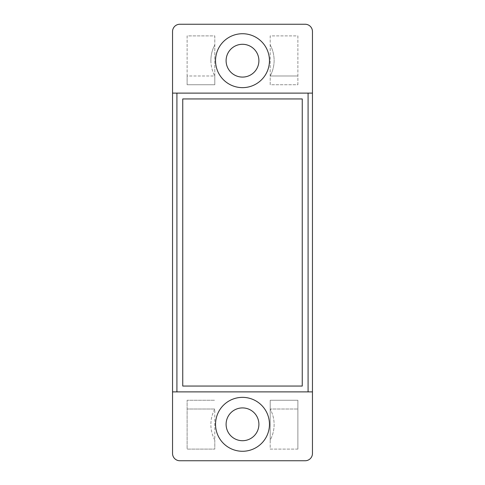 <?xml version="1.0" encoding="UTF-8"?>
<svg xmlns="http://www.w3.org/2000/svg" width="485" height="485" viewBox="0 0 485 485"><rect width="100%" height="100%" fill="white"/><g stroke="black" fill="none" stroke-linecap="round" stroke-linejoin="round"><path stroke-width="0.36" stroke-dasharray="2.42 1.82" d="M214.806 440.113A32.792 32.792 0 0 1 214.806 409.013L214.806 440.113A32.792 32.792 0 0 1 214.806 409.013L187.119 409.013L214.806 409.013L214.806 449.092L187.119 449.092L187.119 400.264L214.806 400.264L187.119 400.264L187.119 449.092L214.806 449.092L214.806 440.113M305.168 24.25A7.287 7.287 0 0 1 312.455 31.537L312.455 453.463A7.287 7.287 0 0 1 305.168 460.75L179.832 460.75A7.287 7.287 0 0 1 172.545 453.463L172.545 31.537A7.287 7.287 0 0 1 179.832 24.25L305.168 24.25M297.881 449.092L270.193 449.092L270.193 400.264L297.881 400.264L297.881 449.092L297.881 400.264L270.193 400.264L270.193 409.013L297.881 409.013L270.193 409.013A32.792 32.792 0 0 1 270.193 440.113L270.193 449.092L297.881 449.092M187.119 84.736L187.119 35.908L214.806 35.908L214.806 84.736L187.119 84.736L214.806 84.736L214.806 75.987L187.119 75.987L187.119 84.736M297.881 35.908L297.881 84.736L270.193 84.736L270.193 35.908L297.881 35.908L297.881 75.987L270.193 75.987L270.193 35.908L297.881 35.908M258.899 424.314A16.399 16.399 0 0 0 242.5 407.915A16.399 16.399 0 0 0 226.101 424.314A16.399 16.399 0 0 0 242.5 440.707A16.399 16.399 0 0 0 258.899 424.314M258.899 60.686A16.399 16.399 0 0 0 242.5 44.293A16.399 16.399 0 0 0 226.101 60.686A16.399 16.399 0 0 0 242.5 77.085A16.399 16.399 0 0 0 258.899 60.686M312.455 391.886L172.545 391.886M172.545 93.114L176.916 93.114L176.916 391.886M176.916 93.114L312.455 93.114M308.084 391.886L308.084 93.114M215.54 60.686A26.96 26.96 0 0 0 242.5 87.646A26.96 26.96 0 0 0 269.46 60.686A26.96 26.96 0 0 0 242.5 33.726A26.96 26.96 0 0 0 215.54 60.686M215.54 424.314A26.96 26.96 0 0 0 242.5 451.274A26.96 26.96 0 0 0 269.46 424.314A26.96 26.96 0 0 0 242.5 397.354A26.96 26.96 0 0 0 215.54 424.314M270.193 440.113L270.193 409.013A32.792 32.792 0 0 1 270.193 440.113M187.119 35.908L187.119 75.987L214.806 75.987L214.806 35.908L187.119 35.908M210.884 60.437A32.792 32.792 0 0 0 214.806 75.987A32.792 32.792 0 0 1 214.806 44.887A32.792 32.792 0 0 0 210.884 60.437M297.881 84.736L297.881 75.987L270.193 75.987L270.193 84.736L297.881 84.736M270.193 44.887A32.792 32.792 0 0 1 270.193 75.987A32.792 32.792 0 0 0 270.193 44.887"/><path stroke-width="0.73" d="M305.168 24.25A7.287 7.287 0 0 1 312.455 31.537L312.455 453.463A7.287 7.287 0 0 1 305.168 460.75L179.832 460.75A7.287 7.287 0 0 1 172.545 453.463L172.545 31.537A7.287 7.287 0 0 1 179.832 24.25L305.168 24.25M172.545 391.886L176.916 391.886L176.916 93.114L308.084 93.114L308.084 391.886L312.455 391.886M215.54 424.314A26.96 26.96 0 0 0 242.5 451.274A26.96 26.96 0 0 0 269.46 424.314A26.96 26.96 0 0 0 242.5 397.354A26.96 26.96 0 0 0 215.54 424.314M308.084 391.886L176.916 391.886M182.748 98.946L182.748 386.054L302.252 386.054L302.252 98.946L182.748 98.946L302.252 98.946L302.252 386.054L182.748 386.054L182.748 98.946M176.916 93.114L172.545 93.114M312.455 93.114L308.084 93.114M215.54 60.686A26.96 26.96 0 0 0 242.5 87.646A26.96 26.96 0 0 0 269.46 60.686A26.96 26.96 0 0 0 242.5 33.726A26.96 26.96 0 0 0 215.54 60.686M258.899 60.686A16.399 16.399 0 0 1 242.5 77.085A16.399 16.399 0 0 1 226.101 60.686A16.399 16.399 0 0 1 242.5 44.293A16.399 16.399 0 0 1 258.899 60.686M258.899 424.314A16.399 16.399 0 0 1 242.5 440.707A16.399 16.399 0 0 1 226.101 424.314A16.399 16.399 0 0 1 242.5 407.915A16.399 16.399 0 0 1 258.899 424.314"/></g></svg>

